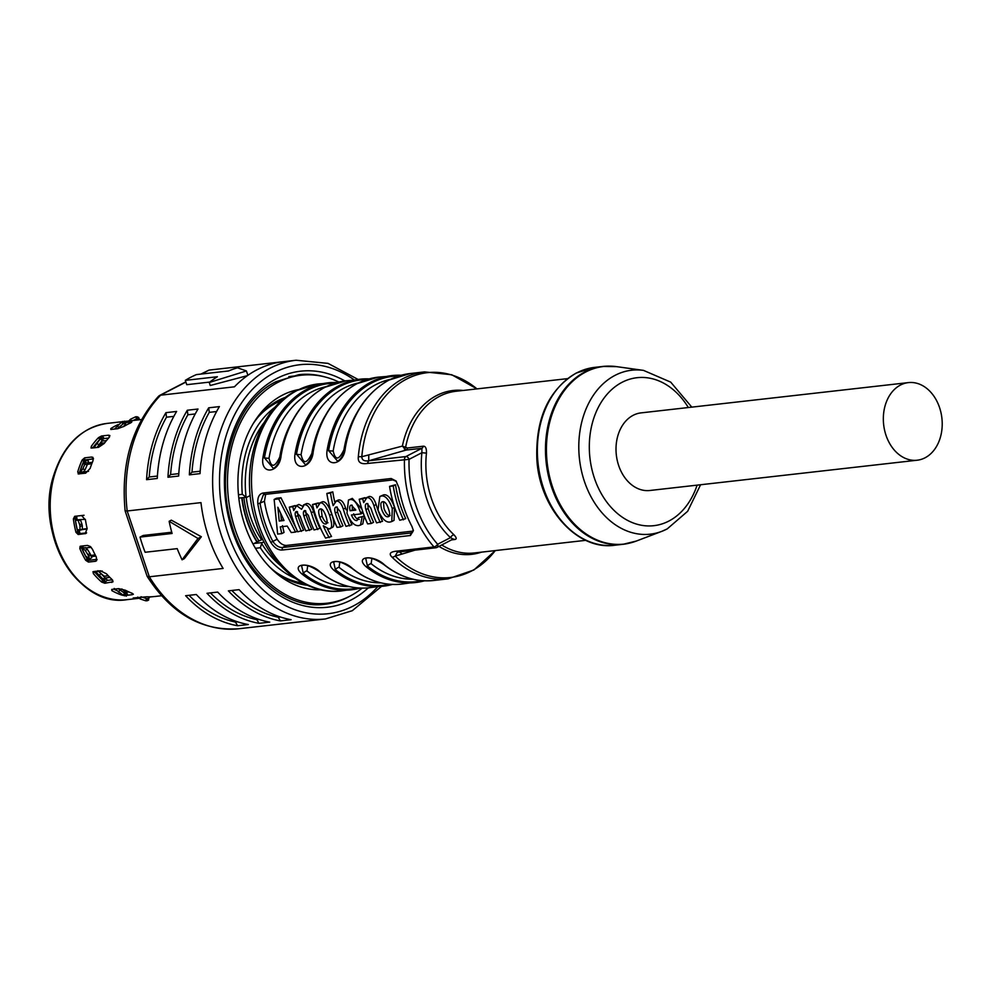 <?xml version="1.0" encoding="UTF-8"?>
<svg xmlns="http://www.w3.org/2000/svg" width="989" height="989" viewBox="0 0 989 989"><rect width="100%" height="100%" fill="white"/><g stroke="black" fill="none" stroke-linecap="round" stroke-linejoin="round"><path stroke-width="1.48" d="M124.602 426.012L123.872 426.086M132.316 593.351L132.143 594.71L133.367 594.204L131.747 593.103A88.689 66.523 -96.5 0 1 125.343 590.223L118.68 588.64L111.72 589.432L111.844 590.618A88.689 66.523 83.5 0 0 121.783 595.094L121.857 594.488M132.143 594.71L126.703 595.329M123.86 595.489L121.783 595.094M112.227 589.37L111.844 590.618L111.72 589.432M94.474 571.741L93.25 573.459L93.46 571.58L100.408 570.789L106.441 573.781A88.689 66.523 -96.5 0 0 111.856 579.319L113.055 581.779L104.846 583.25L101.657 582.076L102.559 580.036A86.241 64.693 -96.5 0 1 94.474 571.741L92.855 571.889M93.25 573.459A88.689 66.523 83.5 0 0 101.657 582.076M153.827 596.565L153.394 596.651A88.689 66.523 -96.5 0 1 146.78 596.787L133.181 597.999A88.689 66.523 83.5 0 0 139.115 598.135M152.417 596.726L148.906 597.121M92.533 549.402L90.382 546.534L87.477 545.409L80.517 546.2L81.432 547.547L79.825 548.574A88.689 66.523 83.5 0 0 85.672 560.281L88.441 562.073L95.401 561.282L96.539 560.763L96.292 556.943A88.689 66.523 -96.5 0 1 92.533 549.402M80.097 546.348L79.825 548.574M104.5 580.704L104.859 583.25L102.559 580.036M107.109 580.407L112.338 579.814M103.919 580.778A85.437 64.087 -96.5 0 1 94.536 571.457M116.566 590.495A86.241 64.693 -96.5 0 1 113.933 589.184M125.739 592.324L128.941 591.954M85.672 560.281L87.069 558.822L88.441 562.073L88.182 560.367L97.021 559.366M88.182 560.367A85.437 64.087 -96.5 0 1 80.974 546.151M87.069 558.822A86.241 64.693 -96.5 0 1 81.432 547.547M124.626 421.475L141.563 419.509M126.394 421.277A88.689 66.523 83.5 0 0 124.602 421.425M125.492 422.674L130.461 422.118L130.659 422.921M110.805 429.486L117.753 428.694L124.181 426.259A88.689 66.523 -96.5 0 1 130.214 423.131L131.71 422.192L130.461 422.118M114.563 429.065A86.241 64.693 -96.5 0 1 114.613 429.028L121.536 422.093A92.212 69.168 -96.5 0 1 122.821 421.413L123.996 422.229M118.297 424.528A88.689 66.523 83.5 0 0 110.793 428.596L111.164 429.449M243.9 497.529A82.582 61.948 -96.5 0 0 258.994 540.958L262.703 539.24M250.266 495.514L247.386 497.01A3.251 2.435 83.5 0 1 246.731 497.207L238.806 498.11M238.46 494.76L242.317 494.327L246.076 497.17A3.251 2.435 83.5 0 0 246.731 497.207M242.317 494.327A93.572 70.182 -96.5 0 1 275.449 406.899M258.166 416.999A93.572 70.182 -96.5 0 1 276.067 403.005A93.572 70.182 -96.5 0 1 282.162 400.298M264.372 422.229A91.124 68.352 83.5 0 0 246.076 497.17M294.846 578.095A93.572 70.182 -96.5 0 1 260.305 547.745L261.677 543.542A91.124 68.352 83.5 0 0 280.604 565.634M264.001 541.824L262.691 542.504A3.251 2.435 83.5 0 0 261.677 543.542M253.209 544.383A3.251 2.435 -96.5 0 1 254.136 543.468L256.955 542.009A85.437 64.087 -96.5 0 1 241.773 497.764M302.857 583.028A93.572 70.182 -96.5 0 1 275.733 572.112M307.369 585.253A96.007 72.024 -96.5 0 1 269.465 566.821M253.246 423.564A96.007 72.024 -96.5 0 1 278.515 400.372A96.007 72.024 -96.5 0 1 286.068 397.121M321.042 589.803A100.89 75.683 -96.5 0 1 271.11 568.477A100.89 75.683 -96.5 0 1 254.47 421.574A100.89 75.683 -96.5 0 1 282.322 395.217A100.89 75.683 -96.5 0 1 298.369 389.629M338.881 382.051A114.724 86.055 83.5 0 0 301.064 375.239A114.724 86.055 83.5 0 0 277.996 382.323A114.724 86.055 83.5 0 0 231.092 514.688A114.724 86.055 83.5 0 0 326.877 603.228A114.724 86.055 83.5 0 0 349.945 596.144A114.724 86.055 83.5 0 0 362.221 588.121M256.955 542.009L257.239 541.861A85.029 63.778 83.5 0 1 242.082 497.739M139.449 419.447L137.928 418.78L137.1 416.765L138.621 417.432L139.449 419.447M128.793 421.005L130.499 419.225L135.678 416.789A92.212 69.168 -96.5 0 1 137.1 416.765M135.678 416.789L136.705 418.804A90.098 67.586 83.5 0 1 137.928 418.78M131.512 421.24L136.705 418.804M117.159 425.764L118.705 427.594L117.864 428.682M118.705 427.594L123.081 423.922L121.536 422.093M123.402 426.692L125.38 424.145L124.206 423.341A90.098 67.586 83.5 0 0 123.081 423.922M124.206 423.341L122.821 421.413M125.38 424.145L125.776 423.069L124.391 421.141M148.61 596.837L148.597 600.113L147.138 600.756A92.212 69.168 -96.5 0 1 145.717 600.793L140.277 598.988L137.669 597.096M149.178 597.912L147.72 598.568L147.138 600.756M141.007 596.75L146.496 598.592A90.098 67.586 83.5 0 0 147.72 598.568M146.496 598.592L145.717 600.793M125.727 595.403L124.626 595.835A92.212 69.168 -96.5 0 1 123.254 595.217L114.23 588.455M121.87 588.962L126.852 593.289L125.764 593.709L126.852 593.289M124.626 595.835L125.764 593.709A90.098 67.586 83.5 0 1 124.577 593.177L123.254 595.217M118.173 588.702L124.577 593.177M126.172 590.656L124.095 590.89M108.234 575.734L103.734 576.241A2.435 1.224 132.2 0 1 103.66 576.241M102.263 578.639L98.43 575.116A80.814 60.626 -96.5 0 1 94.721 571.432M107.306 579.974L105.662 581.779M107.059 579.752L105.91 578.59A90.098 67.586 83.5 0 1 104.908 577.564L103.103 579.208A92.212 69.168 -96.5 0 0 104.265 580.395L105.91 578.59M97.911 570.69L104.908 577.564M105.415 581.544L104.265 580.395M101.076 573.62L99.283 575.264L103.103 579.208M99.283 575.264L96.106 572.334L96.885 571.63M95.068 571.395L96.106 572.334M95.129 571.382A6.515 2.905 139 0 0 96.675 571.654L102.238 571.024M109.866 577.415L105.279 577.935M81.246 546.113A84.152 63.123 83.5 0 0 82.013 547.906A6.515 1.644 156.3 0 0 83.583 548.067L91.186 547.325M95.55 555.583L94.932 556.177L95.71 555.88M94.932 556.177L91.483 556.56M86.364 556.671A84.077 63.061 -96.5 0 1 86.266 556.486L89.69 558.983L91.754 557.709L90.741 555.002L88.689 556.275A92.212 69.168 -96.5 0 1 87.885 554.656L85.202 550.366L82.866 548.623L84.102 548.005M89.467 558.909L88.689 556.275M82.211 548.005L82.866 548.623M90.951 555.41L95.216 554.928M85.029 547.56L87.366 549.303L90.048 553.593A90.098 67.586 83.5 0 0 90.741 555.002M90.048 553.593L87.885 554.656M75.164 516.283A84.152 63.123 83.5 0 0 75.634 519.917L85.338 519.324M85.994 529.177L82.421 529.572M77.921 529.869L77.587 529.98A84.077 63.061 -96.5 0 1 77.501 529.758L82.396 529.585L80.084 530.191M80.022 530.203L79.973 526.371A92.212 69.168 -96.5 0 1 79.615 524.529L78.131 520.424L76.289 520.14L78.65 519.769L80.492 520.053L81.976 524.17A90.098 67.586 83.5 0 0 82.285 525.765L82.334 529.585M78.65 519.769L76.289 520.14M78.576 533.763A84.152 63.123 83.5 0 1 77.587 529.98A6.515 0.705 -13.6 0 0 78.588 530.005M82.619 529.152L87.069 528.645M79.973 526.371L82.285 525.765M81.976 524.17L79.615 524.529M81.864 472.087L80.727 471.679L82.792 468.885L85.066 469.713L83.002 472.507M85.066 469.713L87.205 464.892A90.098 67.586 83.5 0 1 87.737 463.47L85.536 462.419A92.212 69.168 -96.5 0 0 84.93 464.064L87.205 464.892M88.219 461.233L87.737 463.47M88.528 471.333L81.518 472.124A6.515 2.188 17.4 0 0 79.985 472.742L79.948 472.791A84.077 63.061 -96.5 0 1 80.01 472.594L80.097 472.631M80.727 471.679L80.01 472.594M82.792 468.885L84.93 464.064M85.536 462.419L86.266 459.984A85.029 63.778 -96.5 0 1 86.414 459.737M86.018 460.194L83.187 464.039A84.077 63.061 -96.5 0 1 83.274 463.853L83.311 463.866M91.767 463.804L87.428 464.298M88.009 462.728L92.348 462.333M84.807 459.947L83.991 461.294M104.661 442.837L101.323 443.22A2.435 1.36 43.2 0 0 100.742 443.48A2.435 1.36 43.2 0 0 100.68 443.567A82.26 61.701 -96.5 0 1 100.829 443.406M102.028 443.134L100.581 444.63A78.7 59.043 83.5 0 0 97.899 447.374M94.623 447.745L93.906 447.832M94.178 447.424L100.248 438.918A92.212 69.168 -96.5 0 1 101.261 437.694L102.287 436.915M96.934 443.431L98.912 444.84L97.12 447.461M98.912 444.84L102.238 440.34L100.248 438.918M100.47 443.826L100.482 443.838A81.963 61.479 83.5 0 0 100.359 443.974L103.116 439.277A90.098 67.586 83.5 0 0 102.238 440.34M103.116 439.277L101.261 437.694M104.142 438.498L102.596 436.347M102.411 441.02L106.466 440.562M258.994 540.958L257.239 541.861M371.913 558.402L371.11 563.681A100.89 75.683 83.5 0 0 413.081 579.245M383.794 564.286A1.632 0.853 -51.2 0 0 383.979 564.682L383.979 564.682A1.632 0.853 -51.2 0 0 384.412 564.781C373.31 554.174 354.062 556.362 366.239 566.845A1.632 0.853 -51.2 0 0 367.463 566.054L365.72 558.328C369.429 556.856 375.523 558.97 383.979 564.682C399.593 577.007 416.159 582.274 433.689 580.481A104.142 78.119 -96.5 0 1 384.412 564.781M339.833 562.024L339.042 567.315A100.89 75.683 83.5 0 0 381 582.88M351.713 567.921A1.632 0.853 -51.2 0 0 351.899 568.304L351.899 568.304A1.632 0.853 -51.2 0 0 352.331 568.415C341.23 557.808 321.981 559.997 334.158 570.468A1.632 0.853 -51.2 0 0 335.382 569.676L333.652 561.962C337.348 560.491 343.443 562.605 351.899 568.304C367.512 580.642 384.078 585.908 401.608 584.116A104.142 78.119 -96.5 0 1 352.331 568.415M307.752 565.659L306.961 570.937A100.89 75.683 83.5 0 0 348.919 586.514M319.632 571.555A1.632 0.853 -51.2 0 0 319.83 571.939L319.83 571.939A1.632 0.853 -51.2 0 0 320.263 572.05C309.161 561.443 289.913 563.619 302.078 574.102A1.632 0.853 -51.2 0 0 303.302 573.311L301.571 565.597C305.28 564.126 311.362 566.24 319.83 571.939C335.432 584.276 351.997 589.543 369.527 587.75A104.142 78.119 -96.5 0 1 320.263 572.05M326.283 386.6A100.89 75.683 83.5 0 0 269.02 458.204A4.883 1.15 9.5 0 1 264.446 457.845L262.913 457.734C260.243 475.462 279.491 473.298 281.099 455.669L280.765 456.003M334.826 383.176A103.338 77.513 -96.5 0 0 308.148 389.926A103.338 77.513 -96.5 0 0 264.446 457.845L273.421 468.427C276.809 466.548 279.232 462.358 280.691 455.855C286.798 423.119 301.534 400.261 324.911 387.28L346.088 380.777A104.142 78.119 -96.5 0 0 325.146 387.218A104.142 78.119 -96.5 0 0 281.099 455.669M269.02 458.204C271.184 467.995 274.781 467.599 279.788 456.98A100.89 75.683 -96.5 0 1 293.09 419.509M358.364 382.966A100.89 75.683 83.5 0 0 301.101 454.569A4.883 1.15 9.5 0 1 296.515 454.211L294.994 454.099C292.324 471.84 311.572 469.664 313.179 452.035L312.845 452.369M366.907 379.541A103.338 77.513 -96.5 0 0 340.228 386.291A103.338 77.513 -96.5 0 0 296.515 454.211L305.502 464.793C308.889 462.914 311.312 458.723 312.771 452.22C318.878 419.484 333.614 396.626 356.992 383.658L378.169 377.155A104.142 78.119 -96.5 0 0 357.227 383.584A104.142 78.119 -96.5 0 0 313.179 452.035M301.101 454.569C303.264 464.373 306.85 463.965 311.869 453.358A100.89 75.683 -96.5 0 1 325.171 415.875M390.432 379.331A100.89 75.683 83.5 0 0 333.182 450.935A4.883 1.15 9.5 0 1 328.595 450.588L327.075 450.465C324.404 468.205 343.64 466.029 345.248 448.413L344.926 448.734M398.987 375.919A103.338 77.513 -96.5 0 0 372.309 382.656A103.338 77.513 -96.5 0 0 328.595 450.588L337.583 461.158C340.97 459.279 343.393 455.101 344.852 448.586C350.947 415.85 365.695 392.992 389.073 380.023L410.25 373.521A104.142 78.119 -96.5 0 0 389.307 379.949A104.142 78.119 -96.5 0 0 345.248 448.413M333.182 450.935C335.345 460.738 338.93 460.33 343.949 449.723A100.89 75.683 -96.5 0 1 357.252 412.24M415.17 550.094L402.115 554.025L399.333 551.763L396.787 551.133C390.086 551.775 388.529 553.815 392.114 557.227A8.135 3.944 -45.4 0 0 395.241 556.065L397.331 552.171L435.877 547.758A3.251 2.435 83.5 0 0 436.532 547.547A3.251 2.065 -117.4 0 0 437.002 547.412L437.002 547.412A3.251 2.065 -117.4 0 0 437.645 544.271L450.477 537.633A84.621 63.469 -96.5 0 1 421.895 452.715L426.457 453.123C426.593 448.351 425.53 446.051 423.255 446.212A3.251 2.435 -96.5 0 1 421.895 448.289L405.91 456.559A3.251 2.435 83.5 0 0 404.476 459.255A104.142 78.119 83.5 0 0 433.973 546.917A3.251 1.459 -41.3 0 0 437.645 544.271A100.89 75.683 83.5 0 1 409.063 459.353A3.251 2.065 -117.4 0 0 405.91 456.559L368.724 460.775L406.12 450.069L402.375 446.101L407.48 447.992L423.255 446.212M402.115 554.025L395.241 556.065A103.054 77.303 -96.5 0 0 495.279 550.589L473.879 569.998L448.029 578.862L433.689 580.481M454.656 539.524C456.893 539.265 456.658 537.682 453.939 534.777A3.251 1.619 -46.8 0 0 450.477 537.633L453.16 539.067A3.251 2.435 -96.5 0 1 454.656 539.524L451.528 539.883M463.235 390.445A82.458 61.85 -96.5 0 0 436.569 395.575A82.458 61.85 -96.5 0 0 402.375 446.101L361.813 456.708A8.135 1.409 -175 0 0 358.315 456.819C357.697 462.209 360.688 464.422 367.29 463.47L409.063 459.353L421.895 452.715L421.895 448.289L406.12 450.069A3.251 2.435 -96.5 0 0 407.48 447.992M567.501 378.639L455.954 391.273A81.37 61.034 -96.5 0 0 439.586 396.292A81.37 61.034 -96.5 0 0 405.552 447.609L404.303 448.994M358.315 456.819A104.142 78.119 83.5 0 1 403.648 378.33A104.142 78.119 83.5 0 1 424.59 371.889L451.763 374.757L476.97 388.887A103.054 77.303 -96.5 0 0 406.664 379.034A103.054 77.303 -96.5 0 0 361.813 456.708C361.925 460.095 364.224 461.443 368.724 460.775L367.29 463.47M908.384 382.607L641.057 412.883A39.053 29.299 83.5 0 0 618.681 465.559A39.053 29.299 83.5 0 0 649.847 490.495L917.174 460.219A39.053 29.299 83.5 0 0 939.55 407.555A39.053 29.299 83.5 0 0 908.384 382.607A39.053 29.299 83.5 0 0 886.008 435.284A39.053 29.299 83.5 0 0 917.174 460.219M410.373 535.519L282.05 550.045C277.921 550.144 274.176 547.597 270.801 542.429A104.142 78.119 83.5 0 1 257.832 503.92C257.35 497.615 259.031 493.993 262.876 493.054L391.187 478.515L396.033 480.975L398.987 487.936A104.142 78.119 -96.5 0 0 411.943 526.445L413.402 530.623L410.373 535.519L410.781 533.009L282.458 547.535L286.538 545.421L413.155 531.081M405.7 518.669A96.341 72.271 -96.5 0 1 395.526 484.771L389.567 486.365A99.605 74.707 -96.5 0 0 399.779 520.251L405.7 518.669M274.138 499.445L278.675 498.926L295.513 532.07L291.236 532.552L287.193 526.074L280.258 526.865L281.778 533.615L277.637 534.085L274.138 499.445L276.425 498.258L280.963 497.739L296.416 528.917M282.483 525.703L284.028 532.453L281.778 533.615M304.241 510.732L308.321 515.294A99.605 74.707 -96.5 0 0 314.02 529.968L319.942 528.386A96.341 72.271 -96.5 0 1 313.575 511.61C311.708 505.886 309.347 503.216 306.503 503.586L303.45 504.996L304.253 504.749L301.534 509.298L296.651 505.614L295.686 505.898L298.901 504.452L302.362 506.108M295.946 511.659L300.211 516.357A99.605 74.707 -96.5 0 0 305.861 530.895L311.782 529.313A96.341 72.271 -96.5 0 1 306.133 514.836L305.65 510.695M298.901 504.452L296.651 505.614L293.733 510.522A99.605 74.707 83.5 0 1 292.806 506.751L289.283 507.147A99.605 74.707 -96.5 0 0 297.714 531.81L303.635 530.228A96.341 72.271 -96.5 0 1 297.899 515.529L297.417 511.597M289.283 507.147L295.043 505.589A96.341 72.271 -96.5 0 0 295.192 506.232M331.154 527.767C334.48 527.644 334.702 523.119 331.797 514.206C328.484 505.218 325.344 501.089 322.365 501.794L319.027 503.277L320.115 502.956L317.024 507.814M316.962 507.852A99.605 74.707 83.5 0 1 316.047 504.118L312.536 504.514A99.605 74.707 -96.5 0 0 325.579 538.09L331.55 536.483A96.341 72.271 -96.5 0 1 327.47 528.843M312.536 504.514L318.297 502.956A96.341 72.271 -96.5 0 0 318.458 503.673M346.101 509.792A96.341 72.271 -96.5 0 1 345.544 507.987C343.69 502.264 341.329 499.593 338.485 499.964L335.209 501.448L336.235 501.139L333.169 505.589M333.12 505.626A99.605 74.707 83.5 0 1 330.511 493.054L326.852 493.474A99.605 74.707 -96.5 0 0 337.051 527.36L340.723 526.939A99.605 74.707 83.5 0 1 335.296 513.118C334.282 509.15 334.665 507.11 336.445 506.974L340.303 511.672A99.605 74.707 -96.5 0 0 345.989 526.346L351.911 524.763A96.341 72.271 -96.5 0 1 348.919 517.791M340.723 526.939L342.973 525.777A96.341 72.271 -96.5 0 1 337.533 511.956L337.212 507.011M326.852 493.474L332.811 491.867A96.341 72.271 -96.5 0 0 334.702 501.769M361.887 509.014L352.331 498.394L348.474 500.038M359.242 519.373C357.153 519.546 355.286 517.704 353.666 513.835M358.302 517.643L364.311 516.06L358.302 517.643L356.992 520.535C354.989 520.869 353.135 519.015 351.429 514.997L360.997 513.909L363.136 512.797M360.997 513.909A99.605 74.707 83.5 0 1 360.589 512.759C357.35 503.314 353.852 498.913 350.069 499.569L348.462 500.038L346.978 513.143C350.625 522.291 354.705 526.408 359.205 525.505L362.79 523.947L364.311 516.06M363.668 502.61A99.605 74.707 83.5 0 1 362.728 498.839L359.217 499.235A99.605 74.707 -96.5 0 0 367.648 523.898L371.308 523.478A99.605 74.707 83.5 0 1 365.893 509.644C364.867 505.688 365.25 503.648 367.03 503.512L370.887 508.21A99.605 74.707 -96.5 0 0 376.586 522.884L382.508 521.302A96.341 72.271 -96.5 0 1 376.141 504.514C374.275 498.802 371.913 496.132 369.07 496.503L365.769 497.986L366.82 497.665L363.717 502.585M371.308 523.478L373.57 522.316A96.341 72.271 -96.5 0 1 368.118 508.494L367.797 503.549M359.217 499.235L364.978 497.665A96.341 72.271 -96.5 0 0 365.151 498.407M381.395 496.021L383.645 494.846C387.564 494.154 391.187 498.332 394.512 507.382L394.03 520.375L391.78 521.537L392.287 508.544C388.986 499.556 385.364 495.378 381.395 496.021L379.825 496.49L378.021 510.151C381.902 518.854 385.982 522.798 390.259 521.982L391.78 521.537M383.645 494.846L379.825 496.49M265.682 494.339L264.422 501.287A96.341 72.271 -96.5 0 0 277.18 539.203C279.961 543.406 283.077 545.483 286.538 545.421M389.567 486.365L393.239 485.945A99.605 74.707 83.5 0 0 403.45 519.843M393.239 485.945L395.526 484.771M279.219 521.055L284.016 520.511L277.86 507.246L279.219 521.055L283.571 519.658M280.653 513.674L281.445 519.905M295.513 532.07L297.38 531.093M278.675 498.926L280.963 497.739M296.502 511.498C295.056 512.079 294.784 513.798 295.674 516.678A99.605 74.707 83.5 0 0 301.385 531.402M304.859 510.547C303.289 511.128 302.968 512.945 303.895 515.986A99.605 74.707 83.5 0 0 309.532 530.475M306.503 503.586L304.253 504.749C307.109 504.378 309.47 507.048 311.337 512.759A99.605 74.707 83.5 0 0 317.679 529.548M292.806 506.751L295.043 505.589M326.246 523.774L325.727 523.935C323.762 524.294 321.796 522.093 319.843 517.321C318.137 511.968 318.347 509.174 320.473 508.927C322.352 508.68 324.182 511.115 325.95 516.246C327.557 521.228 327.483 523.799 325.727 523.935L326.642 523.453M319.818 509.125L320.473 508.927M332.267 527.446L328.904 528.93L323.279 525.752A99.605 74.707 83.5 0 0 329.238 537.67M328.904 528.93C332.292 529.078 332.514 524.553 329.572 515.356C326.185 506.281 323.032 502.152 320.115 502.956L322.365 501.794M321.202 508.976L322.08 516.171C323.935 520.733 325.888 522.946 327.965 522.773M316.047 504.118L318.297 502.956M338.485 499.964L336.235 501.139C339.079 500.755 341.44 503.426 343.319 509.137A99.605 74.707 83.5 0 0 349.661 525.938M330.511 493.054L332.811 491.867M350.106 510.757C349.302 507.134 349.735 505.268 351.404 505.132L355.793 510.114L350.106 510.757L355.459 509.248M350.774 505.317L351.404 505.132M360.528 525.11L362.073 517.222M352.146 505.206L352.344 509.595M369.07 496.503L366.82 497.665C369.676 497.294 372.037 499.964 373.904 505.676A99.605 74.707 83.5 0 0 380.246 522.464M362.728 498.839L364.978 497.665M388.677 516.53L387.948 516.74C385.809 517.136 383.769 514.799 381.803 509.731C380.258 504.588 380.592 501.918 382.817 501.72C384.832 501.386 386.736 503.797 388.516 508.964C390.247 514.02 390.062 516.604 387.948 516.74L389.209 516.085M382.063 501.942L382.817 501.72M383.423 501.732L384.029 508.569C385.945 513.501 387.997 515.838 390.185 515.578M396.379 481.433L392.917 479.925L264.595 494.463L263.346 494.846L260.107 503.525A102.522 76.895 83.5 0 0 272.865 541.44C275.795 545.607 278.997 547.634 282.458 547.535L282.05 550.045M257.832 503.92L264.422 501.287M277.18 539.203L270.801 542.429M412.722 531.995L410.781 533.009L411.906 532.675L413.266 529.919M246.236 497.269A77.29 57.98 83.5 0 0 261.516 539.648M98.677 447.288A78.106 58.586 -96.5 0 1 103.153 443.01M95.241 445.211A81.531 61.157 -96.5 0 1 96.897 443.48M104.204 576.191A78.106 58.586 -96.5 0 1 98.776 571.407M93.46 458.933L84.634 459.934L84.671 457.833L82.136 460.021A88.689 66.523 83.5 0 0 77.711 471.938L78.663 473.966L79.441 472.89A86.241 64.693 -96.5 0 1 83.706 461.418L84.671 457.833L91.618 457.042L93.46 458.686M78.106 473.879L85.623 473.187L90.147 468.403A88.689 66.523 -96.5 0 1 93.003 460.738L92.954 457.375L91.618 457.042M108.518 435.197L101.57 435.988L98.541 437.595A88.689 66.523 83.5 0 0 91.198 446.509L91.606 448.079L98.566 447.3L104.191 443.48A88.689 66.523 -96.5 0 1 108.914 437.731L109.878 435.556L108.518 435.197L109.532 436.965M90.926 447.893L91.606 448.079M86.191 533.269L85.141 533.701L87.156 528.645A88.689 66.523 -96.5 0 1 85.474 520.016L81.617 515.541L74.669 516.332L73.371 518.941A88.689 66.523 83.5 0 0 75.968 532.329L78.18 534.493L85.697 533.566M79.293 473.904A85.437 64.087 -96.5 0 1 84.634 459.934M101.199 437.768L101.57 435.988L99.691 439.586L98.541 437.595M92.781 447.955A86.241 64.693 -96.5 0 1 99.691 439.586M93.189 447.906A85.437 64.087 -96.5 0 1 97.824 442.145M108.654 438.028L104.117 438.535M75.968 532.329L77.686 531.625L78.18 534.493L78.354 533.788L86.599 532.861M84.053 515.269L81.617 515.541M77.686 531.625A86.241 64.693 -96.5 0 1 75.189 518.731L73.371 518.941M74.669 516.332L75.189 518.731M78.354 533.788A85.437 64.087 -96.5 0 1 74.954 516.295M125.133 510.93L147.114 576.253L149.339 576.797L127.185 510.979L125.133 510.93C120.732 464.101 131.92 425.826 158.697 396.094L185.895 382.1M182.087 559.811L197.998 538.473L169.131 521.29L171.344 520.152L201.348 536.743L184.3 558.674L182.087 559.811A130.177 97.651 -96.5 0 1 177.204 548.635L145.123 552.27A130.177 97.651 -96.5 0 1 140.018 537.101L143.195 535.457L171.752 532.23M200.854 374.089L209.062 370.096L282.842 361.739A130.177 97.651 -96.5 0 0 257.103 369.738A130.177 97.651 -96.5 0 0 234.43 386.823L160.638 395.18A130.177 97.651 -96.5 0 0 127.185 510.979L200.965 502.622A130.177 97.651 -96.5 0 0 223.118 568.44L149.339 576.797A130.177 97.651 -96.5 0 0 238.794 628.757C201.805 631.266 171.258 613.81 147.176 576.377M169.131 521.29A130.177 97.651 -96.5 0 0 172.098 533.467L140.018 537.101M197.998 538.473L201.348 536.743M247.423 375.635L210.249 385.5L209.235 382.483A130.177 97.651 -96.5 0 1 217.382 376.735L185.314 380.369L186.76 384.684L209.755 382.075M185.314 380.369A130.177 97.651 -96.5 0 1 196.465 374.584L228.546 370.962A130.177 97.651 -96.5 0 1 237.57 367.809L246.409 370.949L247.88 375.313M209.235 382.483L246.409 370.949M167.957 477.254L178.65 476.055A130.177 97.651 -96.5 0 1 198.01 409.026L187.317 410.237A130.177 97.651 83.5 0 0 167.957 477.254L170.603 474.572A126.926 95.216 -96.5 0 1 187.873 414.774L187.317 410.237M259.031 623.33L269.725 622.118A130.177 97.651 -96.5 0 1 217.691 592.077L206.998 593.289A130.177 97.651 83.5 0 0 259.031 623.33L256.819 619.646A126.926 95.216 -96.5 0 1 210.447 592.893M208.704 407.814A130.177 97.651 83.5 0 0 189.344 474.844L191.99 472.149A126.926 95.216 -96.5 0 1 209.26 412.351L208.704 407.814L219.397 406.603A130.177 97.651 -96.5 0 0 200.038 473.632L189.344 474.844M280.419 620.907L291.112 619.695A130.177 97.651 -96.5 0 1 239.078 589.654L228.385 590.866A130.177 97.651 83.5 0 0 280.419 620.907L278.206 617.223A126.926 95.216 -96.5 0 1 231.834 590.47M165.942 412.66A130.177 97.651 83.5 0 0 146.57 479.677L149.215 476.982A126.926 95.216 -96.5 0 1 166.486 417.197L165.942 412.66L176.623 411.449A130.177 97.651 -96.5 0 0 157.263 478.466L146.57 479.677M237.644 625.753L248.338 624.541A130.177 97.651 -96.5 0 1 196.304 594.5L185.623 595.712A130.177 97.651 83.5 0 0 237.644 625.753L235.431 622.069A126.926 95.216 -96.5 0 1 189.06 595.316M170.603 474.572L178.799 473.632M195.229 413.946L187.873 414.774M256.819 619.646L258.957 619.411M216.616 411.523L209.26 412.351M191.99 472.149L200.186 471.221M278.206 617.223L280.344 616.988M149.215 476.982L157.412 476.055M173.854 416.369L166.486 417.197M235.431 622.069L237.57 621.834M107.059 423.416C81.259 427.557 63.42 445.013 53.554 475.783C34.43 533.664 78.292 608.099 127.012 599.655A88.689 66.523 -96.5 0 1 58.895 550.107A88.689 66.523 -96.5 0 1 54.383 475.363A88.689 66.523 -96.5 0 1 107.059 423.416L122.302 421.685M112.746 580.345L111.806 582.459M97.021 559.601L95.401 561.282M255.434 548.302L260.305 547.745M262.691 542.504L254.136 543.468M130.499 419.225L131.253 420.721M141.044 596.787L140.277 598.988M119.78 590.099L118.47 592.139M83.583 548.067A85.029 63.778 -96.5 0 1 82.68 545.953M89.925 560.17A85.029 63.778 -96.5 0 1 88.923 558.501M86.402 556.708A84.152 63.123 83.5 0 0 88.553 560.318M87.366 549.303L85.202 550.366M77.13 519.781A85.029 63.778 -96.5 0 1 76.648 516.11M80.047 533.603A85.029 63.778 -96.5 0 1 79.132 530.079M80.492 520.053L78.131 520.424M85.128 459.885A84.152 63.123 83.5 0 0 83.311 463.792M81.036 473.706A85.029 63.778 -96.5 0 1 81.518 472.124M79.985 472.742A84.152 63.123 83.5 0 0 79.639 473.867M297.343 390.358A104.142 78.119 -96.5 0 1 318.285 383.93L296.156 390.717C256.695 409.854 238.485 472.791 256.275 523.465C269.725 566.029 306.17 595.576 341.724 590.903A104.142 78.119 -96.5 0 1 254.766 510.522A104.142 78.119 -96.5 0 1 297.343 390.358M318.285 383.93L337.076 382.52A104.142 78.119 83.5 0 0 327.915 382.842A104.142 78.119 83.5 0 0 306.973 389.27A104.142 78.119 83.5 0 0 262.913 457.734M346.088 380.777L369.157 378.886A104.142 78.119 83.5 0 0 359.996 379.207A104.142 78.119 83.5 0 0 339.054 385.636A104.142 78.119 83.5 0 0 294.994 454.099M378.169 377.155L401.237 375.251A104.142 78.119 83.5 0 0 392.077 375.573A104.142 78.119 83.5 0 0 371.135 382.014A104.142 78.119 83.5 0 0 327.075 450.465M422.179 580.667A103.338 77.513 -96.5 0 1 367.463 566.054A4.883 2.571 128.8 0 1 371.11 563.681M366.239 566.845A104.142 78.119 83.5 0 0 415.516 582.546A104.142 78.119 83.5 0 0 424.491 580.815M339.042 567.315A4.883 2.571 128.8 0 0 335.382 569.676A103.338 77.513 83.5 0 0 390.099 584.301M334.158 570.468A104.142 78.119 83.5 0 0 383.435 586.18A104.142 78.119 83.5 0 0 392.41 584.45M358.018 587.936A103.338 77.513 -96.5 0 1 303.302 573.311A4.883 2.571 128.8 0 1 306.961 570.937M302.078 574.102A104.142 78.119 83.5 0 0 351.355 589.815A104.142 78.119 83.5 0 0 360.33 588.072M280.505 456.844A4.883 1.15 9.5 0 1 279.788 456.98M312.573 453.209A4.883 1.15 9.5 0 1 311.869 453.358M344.654 449.575A4.883 1.15 9.5 0 1 343.949 449.723M392.114 557.227A104.142 78.119 83.5 0 0 448.029 578.862M453.939 534.777A81.37 61.034 -96.5 0 1 426.457 453.123M368.761 454.891L368.724 460.775M396.787 551.133L433.973 546.917A3.251 2.435 83.5 0 0 435.877 547.758A3.251 3.251 0 0 0 437.002 547.412L452.888 539.178M481.544 552.134A82.458 61.85 -96.5 0 1 438.98 546.385M585.809 540.328L474.263 552.962A81.37 61.034 -96.5 0 1 441.724 544.964M576.748 372.89A89.505 67.141 -96.5 0 1 594.748 367.364L576.278 373.026C548.672 389.654 535.531 418.298 536.842 458.983C539.302 508.507 577.428 550.836 614.886 545.223A89.505 67.141 -96.5 0 1 540.167 476.154A89.505 67.141 -96.5 0 1 576.748 372.89M609.607 366.14A89.505 67.141 83.5 0 0 602.857 366.449A89.505 67.141 83.5 0 0 584.858 371.975A89.505 67.141 83.5 0 0 548.277 475.239A89.505 67.141 83.5 0 0 623.008 544.309A89.505 67.141 83.5 0 0 629.647 543.097M691.793 407.134L670.715 382.137L643.493 370.381A82.495 61.887 83.5 0 0 615.109 375.326A82.495 61.887 83.5 0 0 583.337 478.033A82.495 61.887 83.5 0 0 661.728 531.377L636.286 541.07A89.393 67.054 -96.5 0 1 551.355 483.275A89.393 67.054 -96.5 0 1 585.772 371.975A89.393 67.054 -96.5 0 1 616.53 366.635L602.857 366.449L594.748 367.364M688.319 407.53A74.472 55.866 83.5 0 0 622.093 382.298A74.472 55.866 83.5 0 0 594.401 478.132A74.472 55.866 83.5 0 0 668.811 521.092A74.472 55.866 83.5 0 0 697.109 485.142M700.583 484.758L687.652 511.288L667.204 528.917L661.728 531.377A82.495 61.887 83.5 0 0 666.858 529.078M295.674 516.678L297.899 515.529M303.895 515.986L306.133 514.836M311.337 512.759L313.575 511.61M319.843 517.321L322.08 516.171M329.572 515.356L331.797 514.206M335.296 513.118L337.533 511.956M343.319 509.137L345.544 507.987M360.589 512.759L362.74 511.647M350.069 499.569L352.331 498.394M365.893 509.644L368.118 508.494M373.904 505.676L376.141 504.514M392.287 508.544L394.512 507.382M391.187 478.515L392.917 479.925M264.595 494.463L262.876 493.054M53.542 475.919A87.737 65.806 83.5 0 0 94.153 592.485M83.706 461.418L82.136 460.021M77.711 471.938L79.441 472.89M91.198 446.509L92.459 447.992M239.239 628.707A130.177 97.651 -96.5 0 1 238.794 628.757L325.406 618.953L352.307 610.695L381.494 586.403M201.484 374.015L209.062 370.096A130.177 97.651 -96.5 0 1 209.495 370.047L296.107 360.243A130.177 97.651 83.5 0 0 269.935 368.279A130.177 97.651 83.5 0 0 216.715 518.483A130.177 97.651 83.5 0 0 325.406 618.953M209.038 370.109L209.495 370.047A130.177 97.651 -96.5 0 1 209.94 369.997M354.173 379.863A125.306 93.992 83.5 0 0 274.67 372.47A125.306 93.992 83.5 0 0 228.076 533.714A125.306 93.992 83.5 0 0 353.271 605.997A125.306 93.992 83.5 0 0 377.613 586.836M368.291 587.874A118.791 89.109 -96.5 0 1 351.219 599.927A118.791 89.109 -96.5 0 1 232.539 531.402A118.791 89.109 -96.5 0 1 276.71 378.527A118.791 89.109 -96.5 0 1 344.864 380.938M349.661 596.293A115.54 86.661 -96.5 0 1 348.066 597.146A115.54 86.661 -96.5 0 1 324.837 604.279C286.501 609.719 244.679 574.349 231.154 522.996C214.39 466.833 236.012 400.718 276.067 381.667L298.826 374.67A115.54 86.661 -96.5 0 1 324.812 376.908M127.012 599.655L139.288 598.271M154.507 596.54L161.528 595.749M314.65 604.613L326.877 603.228M288.825 376.624L301.064 375.239M127.383 594.043L126.246 596.169M88.454 461.022L86.266 459.984M424.59 371.889L410.25 373.521M424.516 580.815L401.608 584.116M392.435 584.45L369.527 587.75M360.367 588.072L341.724 590.903M643.493 370.381L616.53 366.635M636.286 541.07L623.008 544.309L614.886 545.223M296.107 360.243L328.027 363.371L358.055 379.43M185.821 381.878L159.476 395.526"/></g></svg>
